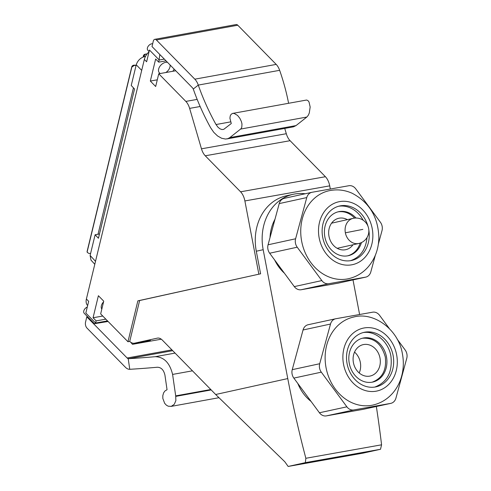 <?xml version="1.0" encoding="UTF-8"?>
<svg xmlns="http://www.w3.org/2000/svg" width="491" height="491" viewBox="0 0 491 491"><rect width="100%" height="100%" fill="white"/><g stroke="black" fill="none" stroke-linecap="round" stroke-linejoin="round"><path stroke-width="0.74" d="M311.061 401.429C305.236 396.845 300.817 390.854 297.804 383.465M294.704 360.639L298.062 348.297M287.763 378.573A986.861 825.555 77.5 0 0 305.85 458.281L305.365 462.645L288.149 466.45L284.805 461.755L215.672 394.5L287.763 378.573L263.182 249.704A49.346 41.281 -102.5 0 1 293.188 194.295A49.346 41.281 -102.5 0 1 305.224 193.767M305.85 458.281L381.575 444.809A986.861 825.555 77.5 0 0 376.345 406.487M359.602 314.51L353.004 279.907M270.025 237.546C270.338 230.844 271.989 224.743 274.985 219.25M284.387 273.174C280.392 269.528 277.145 265.128 274.647 259.978M330.32 189.029L329.719 185.856A12.87 7.046 -100.1 0 0 325.41 176.717L290.089 140.696A12.87 7.046 79.9 0 1 286.308 133.724L284.749 128.415M305.365 462.645L380.507 449.277L381.575 444.809M288.149 466.45L363.291 453.083L380.507 449.277M137.854 300.854L139.622 300.535L129.728 341.417L127.961 341.736L137.854 300.854L260.604 273.806L256.296 251.226A49.346 41.281 -102.5 0 1 286.302 195.817L293.188 194.295M105.823 319.162L96.132 320.887L93.063 317.757L98.39 295.723L103.736 301.173L100.661 313.896L127.752 341.527A12.87 7.046 -100.1 0 0 127.961 341.736M130.661 342.202L132.49 344.326L150.093 340.416M129.728 341.417A12.87 7.046 -100.1 0 0 134.35 343.221A12.87 7.046 -100.1 0 0 134.509 343.191L157.359 338.139A12.87 7.046 -100.1 0 1 157.519 338.109A12.87 7.046 -100.1 0 1 162.349 340.122L215.672 394.5M139.622 300.535L260.604 273.806M375.314 255.326L370.828 271.867A8.58 7.181 -102.3 0 1 365.74 277.127A8.58 7.181 -102.3 0 1 365.507 277.17L328.761 283.706A8.58 7.181 -102.3 0 1 321.838 280.582L297.208 247.2A8.58 7.181 -102.3 0 1 295.607 238.773L306.765 197.572A8.58 7.181 -102.3 0 1 311.859 192.319A8.58 7.181 -102.3 0 1 312.092 192.269L348.831 185.733A8.58 7.181 -102.3 0 1 355.76 188.857L380.39 222.239A8.58 7.181 -102.3 0 1 381.992 230.672L378.377 244.015M258.837 274.119L244.88 200.948A12.87 7.046 -100.1 0 0 240.578 191.803L205.256 155.788A12.87 7.046 79.9 0 1 201.47 148.816L189.624 108.382A12.87 7.046 -100.1 0 0 185.844 101.41L197.167 99.397M132.49 344.326L161.294 339.195M185.844 101.41L158.746 73.785L175.747 70.759M368.821 230.027A27.889 23.335 -102.3 0 1 369.005 231.329A27.889 23.335 -102.3 0 1 351.642 260.463A27.889 23.335 -102.3 0 1 338.704 258.984A27.889 23.335 -102.3 0 1 322.127 230.525A27.889 23.335 -102.3 0 1 339.729 205.968A27.889 23.335 -102.3 0 1 352.667 207.448A27.889 23.335 -102.3 0 1 367.998 226.29M363.15 220.22C360.007 214.512 355.772 210.412 350.433 207.932C346.542 206.208 342.601 205.643 338.612 206.251M374.891 387.043C387.381 382.139 392.714 371.779 390.885 355.969C388.375 341.466 375.216 330.412 363.07 332.597M386.448 356.699A22.525 18.873 77.5 0 0 363.009 338.078A22.525 18.873 77.5 0 0 349.297 363.444A22.525 18.873 77.5 0 0 372.737 382.066A22.525 18.873 77.5 0 0 386.448 356.699M158.746 73.785L155.672 86.508L150.326 81.052L155.653 59.018L158.728 62.148L166.032 60.853M159.839 54.538L158.728 62.148M87.644 305.568A12.011 7.844 -44.4 0 1 86.398 298.994L144.348 59.448L146.625 61.768L149.46 50.039L159.244 60.019L164.325 59.116M96.132 320.887L95.616 323.023L85.833 313.043L88.668 301.314L86.398 298.994M211.204 389.94L175.71 396.384L175.876 400.576L174.28 404.302L171.291 406.345L168.235 406.217L166.381 405.179L164.663 403.32L162.834 398.44L162.816 395.623L163.601 392.868L164.908 391.002L167.044 389.725L164.939 375.149C163.742 369.999 161.226 367.36 157.39 367.237A214.536 11.95 -8.2 0 1 129.753 369.3A12.87 7.021 -100.3 0 1 125.377 367.237L86.956 328.056A4.29 2.338 -100.3 0 1 85.532 322.182L86.803 316.855L87.576 316.713M86.803 316.855L127.138 357.994L171.905 349.862M210.774 389.504L175.692 395.875L172.593 374.424C169.757 362.861 163.976 356.951 155.248 356.693A214.536 11.95 -8.2 0 1 128.593 358.682L128.212 358.651A4.29 2.338 79.7 0 1 127.138 357.994M175.692 395.875L175.71 396.384M288.598 103.257A214.536 172.666 -128.3 0 0 279.649 70.317L198.278 85.09A214.536 172.666 51.7 0 0 216.028 124.536L230.592 121.891M193.258 89.061A4.29 2.338 -100.3 0 0 192.349 87.686L152.014 46.553L153.278 41.226A4.29 2.338 -100.3 0 1 154.788 39.323A4.29 2.338 -100.3 0 1 156.402 39.992L194.823 79.174A12.87 7.021 -100.3 0 1 198.278 85.09L193.258 89.061L193.497 89.663A214.536 172.666 51.7 0 0 210.608 127.721L213.769 132.337L217.544 135.946L221.582 138.247L225.498 139.039L227.83 138.677L229.825 137.603L296.024 125.586L293.465 126.831L226.885 138.916M279.649 70.317A12.87 7.021 -100.3 0 0 276.194 64.401L237.779 25.219A4.29 2.338 -100.3 0 0 236.165 24.55L154.788 39.323M229.825 137.603L240.86 128.875L241.793 127.322L241.977 123.947L241.351 121.43L239.829 118.263L237.601 115.471L234.182 113.433L232.642 113.415L231.187 114.231L230.242 115.864L229.917 118.221L231.273 123.529L223.761 129.342L221.957 129.55L219.931 128.789L217.943 127.169L216.028 124.536M240.645 129.059L306.844 117.042L296.024 125.586M306.844 117.042L308.305 115.244L309.299 112.961L310.159 107.007L309.023 101.968L307.888 100.545L306.568 100.035L232.765 113.39M356.018 218.041A22.525 18.873 77.5 0 0 338.587 211.713A22.525 18.873 77.5 0 0 324.876 237.079A22.525 18.873 77.5 0 0 325.373 239.185A22.525 18.873 77.5 0 0 348.315 255.707A22.525 18.873 77.5 0 0 361.474 242.554M350.531 260.672C360.314 257.29 365.807 249.588 367.004 237.564M347.726 255.823C353.765 254.043 357.927 249.79 360.216 243.063M354.643 218.108C349.733 213.02 344.185 210.934 337.992 211.86M347.352 219.649A16.093 13.484 77.4 0 0 338.753 218.28A16.093 13.484 77.4 0 0 329.056 228.959A16.093 13.484 77.4 0 0 329.535 238.497A16.093 13.484 77.4 0 0 345.781 249.68A16.093 13.484 77.4 0 0 352.974 244.776M372.16 382.182C382.415 378.303 386.791 369.895 385.282 356.957C381.556 343.761 373.933 337.513 362.419 338.219M379.917 365.353A16.093 13.484 77.4 0 0 363.193 344.633A16.093 13.484 77.4 0 0 353.489 355.312A16.093 13.484 77.4 0 0 370.22 376.032A16.093 13.484 77.4 0 0 379.917 365.353M359.209 372.97A16.093 13.484 77.4 0 0 360.259 369.754A16.093 13.484 77.4 0 0 354.539 352.096M397.188 339.189L405.149 349.973A8.58 7.193 -102.2 0 1 406.744 358.405L395.942 398.091A8.58 7.193 -102.2 0 1 390.83 403.357L363.365 409.298A8.58 7.193 -102.2 0 1 363.144 409.341L390.609 403.399L353.815 409.942A8.58 7.193 -102.2 0 1 346.885 406.818L321.31 372.16A8.58 7.193 -102.2 0 1 319.715 363.727L330.511 324.042A8.58 7.193 -102.2 0 1 335.623 318.776A8.58 7.193 -102.2 0 1 335.844 318.733L372.638 312.19A8.58 7.193 -102.2 0 1 379.568 315.314L389.295 328.497M335.623 318.776L308.158 324.723A8.58 7.193 -102.2 0 0 303.045 329.983L292.243 369.668A8.58 7.193 -102.2 0 0 293.845 378.101L319.42 412.765A8.58 7.193 -102.2 0 0 326.349 415.889L363.144 409.341M326.055 367.679A45.049 37.752 -102.2 0 1 326.411 346.382A45.049 37.752 -102.2 0 1 353.698 317.033C373.424 311.503 398.483 329.074 402.43 353.943C403.989 362.346 403.498 370.502 400.963 378.414C399.183 383.839 396.501 388.663 392.923 392.886C387.46 399.214 380.734 403.289 372.755 405.1A45.049 37.752 -102.2 0 1 326.055 367.679M347.082 363.678A27.889 23.372 -102.2 0 1 350.635 342.288A27.889 23.372 -102.2 0 1 364.193 332.321A27.889 23.372 -102.2 0 1 393.107 355.484A27.889 23.372 -102.2 0 1 375.996 386.84A27.889 23.372 -102.2 0 1 347.082 363.678M365.74 277.127L338.195 283.147A8.58 7.181 -102.3 0 1 337.961 283.197L301.222 289.727A8.58 7.181 -102.3 0 1 294.293 286.603L321.838 280.582M311.859 192.319L284.314 198.339A8.58 7.181 -102.3 0 0 279.226 203.593L268.061 244.794A8.58 7.181 -102.3 0 0 269.663 253.227L294.293 286.603M348.42 278.735A45.049 37.697 -102.3 0 1 327.522 276.347A45.049 37.697 -102.3 0 1 300.744 230.377A45.049 37.697 -102.3 0 1 329.179 190.711C337.016 189.072 344.676 189.919 352.151 193.258C369.312 202.292 378.211 217.077 378.856 237.595C378.671 248.753 375.21 258.413 368.465 266.564C363.033 272.861 356.349 276.918 348.42 278.735M94.794 264.275L90.976 260.113L90.117 255.449L95.119 234.766L98.439 238.264L134.552 88.994L131.232 85.495L136.234 64.812L141.703 70.379M99.47 233.992L98.016 234.25L133.442 87.821M95.119 234.766L98.016 234.25M149.092 51.561L147.883 50.328A4.29 2.805 -44.4 0 1 148.282 46.136A4.29 2.805 -44.4 0 1 152.683 43.73M174.133 69.114A13.3 8.685 -44.4 0 1 172.869 71.269M150.326 81.052L157.292 79.818M165.817 72.527A6.868 4.48 135.6 0 0 169.96 67.015A6.868 4.48 135.6 0 0 170.058 64.959M167.48 62.326A6.868 4.48 135.6 0 0 158.648 69.028A6.868 4.48 135.6 0 0 159.397 72.834A6.868 4.48 135.6 0 0 160.373 73.497M144.348 59.448A12.011 7.844 -44.4 0 1 149.031 51.819M108.094 321.476L94.444 323.716L95.616 323.023L107.529 320.899M94.444 323.716L84.256 313.332A4.29 2.805 -44.4 0 1 84.121 310.03A4.29 2.805 -44.4 0 1 87.288 307.035M102.754 316.032L93.063 317.757M101.809 309.14A6.868 4.48 -44.4 0 1 101.379 305.733A6.868 4.48 -44.4 0 1 103.57 301.861M145.539 56.355L145.023 56.447C140.635 57.637 137.707 60.43 136.234 64.812M90.59 253.491L88.853 253.411L87.281 252.411L87.232 251.533L131.858 67.077L134.331 65.395L136.075 65.481M131.858 67.077L131.766 66.837A2.148 1.718 -21.2 0 1 134.246 65.162L136.13 65.254M87.238 252.288A2.148 1.718 -21.2 0 1 87.189 252.171A2.148 1.718 -21.2 0 1 87.14 251.294L131.766 66.837M147.054 53.998L145.017 54.225A2.148 1.7 -68.4 0 0 143.237 56.606L143.231 56.974M143.47 56.882L145.262 54.317M147.183 53.838L145.017 54.225M150.406 340.361L134.509 343.191M263.182 249.704L256.296 251.226M189.624 108.382L200.15 106.51M157.679 338.084L157.359 338.139M325.41 176.717L240.578 191.803M329.719 185.856L244.88 200.948M205.256 155.788L290.089 140.696M201.47 148.816L286.308 133.724M129.753 369.3L128.212 358.651M128.593 358.682L172.697 350.672M155.248 356.693L175.072 353.09M172.593 374.424L192.454 370.822M237.779 25.219L156.402 39.992M276.194 64.401L194.823 79.174M319.42 412.765L346.885 406.818M293.845 378.101L321.31 372.16M326.349 415.889L353.815 409.942M303.045 329.983L330.511 324.042M292.243 369.668L319.715 363.727M343.54 364.304A32.179 26.962 -102.2 0 1 364.107 327.963A32.179 26.962 -102.2 0 1 396.648 354.858A32.179 26.962 -102.2 0 1 396.084 371.294A32.179 26.962 -102.2 0 1 369.005 391.339A32.179 26.962 -102.2 0 1 343.54 364.304M337.961 283.197L365.507 277.17M301.222 289.727L328.761 283.706M279.226 203.593L306.765 197.572M268.061 244.794L295.607 238.773M269.663 253.227L297.208 247.2M353.741 203.483A32.179 26.925 -102.3 0 1 372.552 230.696A32.179 26.925 -102.3 0 1 337.63 262.949A32.179 26.925 -102.3 0 1 319.715 221.496A32.179 26.925 -102.3 0 1 353.741 203.483M90.117 255.449L95.512 261.322M145.023 56.447L145.336 56.76M353.551 218.274A12.87 10.784 77.4 0 0 353.17 218.348A12.87 10.784 77.4 0 0 345.363 232.814A12.87 10.784 77.4 0 0 358.412 243.548A12.87 10.784 77.4 0 0 358.792 243.475A12.87 12.87 0 0 0 368.624 228.475A12.87 12.87 0 0 0 353.17 218.348L331.566 223.184M362.837 229.377L345.363 232.814M150.252 340.392L134.35 343.221M218.845 397.728L170.88 406.438M337.188 248.305L358.792 243.475"/></g></svg>
